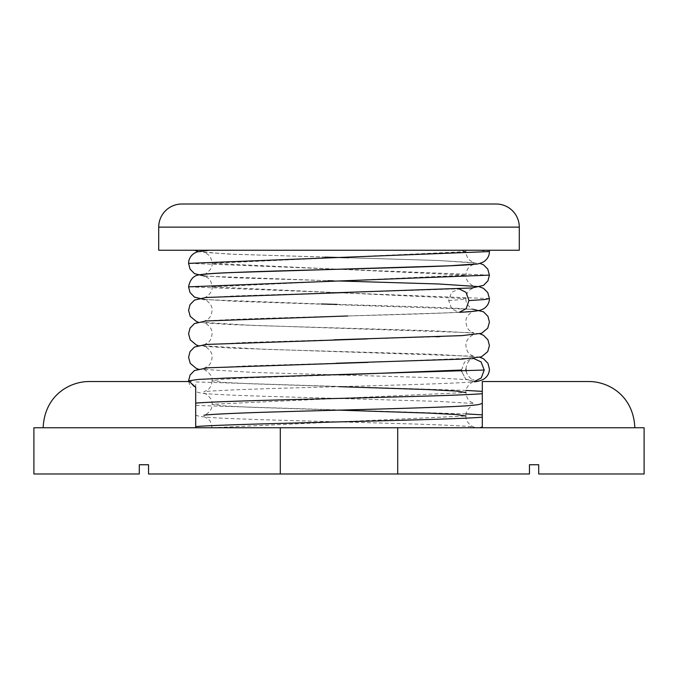 <?xml version="1.0" encoding="UTF-8"?>
<svg xmlns="http://www.w3.org/2000/svg" width="678" height="678" viewBox="0 0 678 678"><rect width="100%" height="100%" fill="white"/><g stroke="black" fill="none" stroke-linecap="round" stroke-linejoin="round"><path stroke-width="0.51" stroke-dasharray="3.39 2.54" d="M397.706 473.981L397.706 427.759L644.1 427.759L644.1 473.981L538.705 473.981L538.705 464.735L529.459 464.735L529.459 473.981L148.541 473.981L148.541 464.735L139.295 464.735L139.295 473.981L33.9 473.981L33.9 427.759L280.294 427.759L280.294 473.981M397.706 427.759L280.294 427.759M43.146 427.759L479.16 427.759L43.146 427.759M479.905 427.759L477.685 427.759M634.854 427.759L482.304 427.759L634.854 427.759M461.549 370.035L464.481 362.154L471.761 358.348L473.329 358.298M212.061 427.75L465.939 416.012C464.896 409.495 474.21 404.046 474.125 405.012M339 410.148L249.284 407.207L221.757 405.741L212.061 404.274L465.939 392.537C464.718 386.553 473.837 380.595 474.125 381.528M339 386.663L250.004 383.756L222.35 382.307L212.078 380.85M203.866 369.781C204.095 368.849 213.248 374.722 212.061 380.79L221.748 379.316L249.275 377.849L339 374.917M195.696 426.606L195.696 427.759L195.696 426.606M482.304 417.165L482.304 426.92M466.133 413.911L195.696 405.427L195.696 403.122L195.696 415.173L198.993 416.224C204.536 417.241 217.18 418.097 236.927 418.801C277.988 420.436 350.331 422.072 403.995 423.708C442.37 424.792 471.735 426.284 474.142 427.021C473.736 427.665 465.083 422.716 465.939 416.012M588.631 381.528L482.304 381.528L482.304 427.759M195.696 427.759L195.696 388.469L189.221 381.528L89.369 381.528M189.221 381.528L191.51 381.528L188.603 380.85M482.304 394.223L482.304 393.604M195.696 387.265L195.696 391.689L200.713 393.054C211.239 394.672 250.479 395.927 301.379 397.376L438.912 401.41L474.1 403.537L470.235 401.562C467.761 399.842 466.32 396.833 465.922 392.537M473.761 381.739L465.667 379.087L461.616 371.358L465.667 379.087L473.761 381.739M473.252 309.338L234.486 301.278L203.866 299.337C204.086 298.557 213.002 303.736 212.061 310.338C211.655 314.643 210.222 317.651 207.739 319.372L203.875 321.347C206.349 320.584 237.139 319.05 277.039 317.94C339.729 316.058 424.598 314.194 459.269 312.295L451.811 309.058L448.666 300.566L451.48 292.464L459.006 288.828M194.628 250.241L209.392 250.241M489.338 250.241L479.185 250.241L489.406 251.58M465.93 251.58L457.303 250.241L466.023 250.241M158.711 250.241L519.289 250.241M209.756 250.241L205.654 250.241L203.875 250.894L210.138 250.241M466.133 390.426L195.696 381.943L195.696 388.469M448.666 300.566L461.54 299.583L465.939 298.6C464.998 305.193 473.914 310.38 474.125 309.6L457.557 308.312L420.063 306.803L337.059 304.414M458.345 288.836L474.117 287.591L470.252 289.565C467.778 291.286 466.337 294.294 465.939 298.591L212.061 286.853L465.939 275.115L212.061 263.378L465.939 251.631C466.337 255.928 467.778 258.937 470.261 260.657L474.134 262.64L436.581 260.42L234.461 254.301L203.875 252.369L207.756 254.343C210.231 256.064 211.672 259.072 212.07 263.378M489.423 298.591L188.577 286.853M489.423 275.115L188.586 263.327M519.289 227.13L158.711 227.13M203.875 416.75C204.078 416.343 210.307 419.877 210.587 422.097L212.061 427.759M203.875 393.265C204.129 392.333 213.265 398.249 212.061 404.274C212.9 411.021 204.231 415.928 203.883 415.283M465.939 369.052C466.345 364.747 467.778 361.738 470.261 360.018L474.134 358.043L368.146 362.383M188.603 381.528L190.704 387.562M212.078 380.79C211.68 385.087 210.239 388.096 207.756 389.816L203.883 391.791C207.121 390.799 250.555 389.002 302.532 387.655C373.968 385.672 455.184 383.773 473.964 381.722M466.133 371.154L467.379 374.646L470.261 378.078L474.125 380.053L432.606 377.688L254.792 372.485L198.095 369.052M479.897 357.306L471.973 356.187L230.435 348.068L203.875 346.305C204.086 345.526 213.002 350.704 212.061 357.306C211.663 361.603 210.222 364.62 207.748 366.332L203.875 368.315L245.428 365.951L335.941 363.255M440.005 336.644L474.125 334.559C473.914 333.779 464.998 338.966 465.939 345.56C466.345 349.865 467.778 352.874 470.261 354.594L474.134 356.569L432.615 354.204L265.429 349.348L198.095 345.568M479.905 333.822L471.956 332.703L230.427 324.584L203.866 322.813C204.086 322.042 213.002 327.22 212.061 333.822C211.663 338.127 210.222 341.136 207.739 342.856L203.875 344.831L245.419 342.466L334.135 339.822M347.653 315.973L447.582 312.846L474.125 311.075C473.914 310.295 464.998 315.482 465.939 322.084C466.337 326.381 467.778 329.389 470.261 331.11L474.134 333.084L432.606 330.728L254.792 325.516L198.103 322.084M367.222 338.924L436.09 336.788M344.585 292.574L458.353 288.836M328.228 293.015L233.707 295.955L203.866 297.862C204.086 298.634 213.002 293.447 212.061 286.853C211.655 282.556 210.222 279.548 207.739 277.827L203.866 275.844L234.554 277.794L339 280.989M333.474 280.836L429.038 283.633L474.125 286.116C473.905 286.896 464.998 281.709 465.939 275.115C466.337 270.819 467.778 267.81 470.252 266.09L474.134 264.106M348.585 257.759L439.242 260.522L479.897 263.378M465.93 251.631L466.015 250.241M204.748 299.6L321.44 303.99M204.756 276.115L327.813 280.684M203.875 274.378C204.086 275.158 213.002 269.963 212.061 263.369M325.254 257.132L228.562 254.064L198.103 251.631"/><path stroke-width="1.02" d="M280.294 473.981L280.294 427.759L33.9 427.759L33.9 473.981L139.295 473.981L139.295 464.735L148.541 464.735L148.541 473.981L529.459 473.981L529.459 464.735L538.705 464.735L538.705 473.981L644.1 473.981L644.1 427.759L397.706 427.759L397.706 473.981M280.294 427.759L397.706 427.759M473.329 358.298L481.049 361.899L484.219 370.035L481.278 377.917L473.99 381.722L481.278 377.917L484.219 370.035L225.91 378.095L198.239 379.443L188.603 380.85M465.939 416.012L456.243 414.546L428.716 413.08L339 410.148M465.939 392.537L456.302 391.062L428.784 389.596L339 386.663M339 374.917L461.549 370.035L461.616 371.358L461.549 370.035M588.631 381.528C607.641 381.367 633.354 394.816 634.854 427.759C633.354 394.816 607.641 381.367 588.631 381.528L482.304 381.528L482.304 427.759M89.369 381.528C70.359 381.367 44.646 394.816 43.146 427.759C44.646 394.816 70.359 381.367 89.369 381.528L189.272 381.528L195.696 387.265L195.696 427.759M473.981 381.722L473.981 381.722C476.422 381.833 479.6 381.028 483.524 379.316C487.38 376.765 489.346 373.341 489.423 369.052L487.957 363.34L483.524 358.781L479.897 357.306M459.006 288.828L466.057 292.345L468.956 300.566L466.15 308.685L459.277 312.295C469.278 311.888 476.312 311.194 480.38 310.21L483.524 308.871C487.38 306.32 489.346 302.897 489.423 298.6L484.211 299.583L468.956 300.566M519.289 250.241L158.711 250.241L158.711 227.13L519.289 227.13L519.289 250.241M496.169 204.019L181.831 204.019L496.169 204.019A23.111 23.111 0 0 1 519.289 227.13M181.831 204.019A23.111 23.111 0 0 0 158.711 227.13M195.696 426.606C230.893 423.462 447.107 420.309 482.304 417.165M482.304 414.86L466.133 413.911M195.696 403.122C230.893 399.978 447.107 396.833 482.304 393.689M482.304 391.376L466.133 390.426M474.134 264.106L449.319 265.801L230.588 272.59C214.553 273.209 204.053 273.971 199.103 274.878C193.484 275.59 189.976 279.582 188.577 286.853L489.423 275.115L487.957 280.819L483.516 285.387L471.964 287.972L328.228 293.015M209.392 250.241L197.4 251.835L194.493 253.106C190.637 255.648 188.662 259.072 188.586 263.378L489.406 251.58M368.146 362.383L207.722 367.79L194.459 370.535L190.086 375.01L188.594 380.79M482.304 403.427L479.007 404.486C473.507 405.486 461.193 406.334 442.056 407.02C401.427 408.656 329.228 410.292 275.268 411.927C236.232 413.021 206.248 414.538 203.883 415.283M482.304 426.911L479.905 427.75M465.939 369.052L466.133 371.154M198.095 369.052L196.383 368.493L190.264 363.391L188.577 357.306L190.043 351.594L194.484 347.034L206.036 344.441L367.222 338.924M335.941 363.255L461.837 359.12L481.422 356.831L487.736 351.645L489.423 345.56L487.957 339.856L483.524 335.296L479.905 333.822M198.095 345.568L196.374 345.009L190.264 339.907L188.577 333.822L190.043 328.118L194.484 323.55L206.027 320.965L347.653 315.973M334.135 339.822L461.955 335.627L481.626 333.271L487.736 328.169L489.423 322.084L487.957 316.372L483.516 311.812L473.252 309.338M198.103 322.084L196.578 321.609L190.264 316.423L188.577 310.338L190.043 304.634L194.476 300.074L206.027 297.481L344.585 292.574M436.09 336.788L440.005 336.644M339 280.989L438.827 283.989L478.905 286.625L483.507 288.32L487.762 292.549L489.414 298.591M325.254 257.132L348.585 257.759M479.897 263.378L483.499 264.835L487.762 269.073L489.414 275.115M489.406 251.631L489.33 250.241M188.577 286.853L190.043 292.565L194.476 297.125L204.748 299.6M321.44 303.99L337.059 304.414M188.577 263.369L190.043 269.081L194.476 273.641L204.756 276.115M327.813 280.684L333.474 280.836M489.423 251.631C489.346 255.928 487.38 259.352 483.516 261.903C479.939 263.496 477.185 264.251 475.253 264.166C455.557 266.742 333.118 269.098 257.937 271.581C225.859 272.683 207.841 273.615 203.875 274.378M198.103 251.631L194.628 250.241"/></g></svg>
